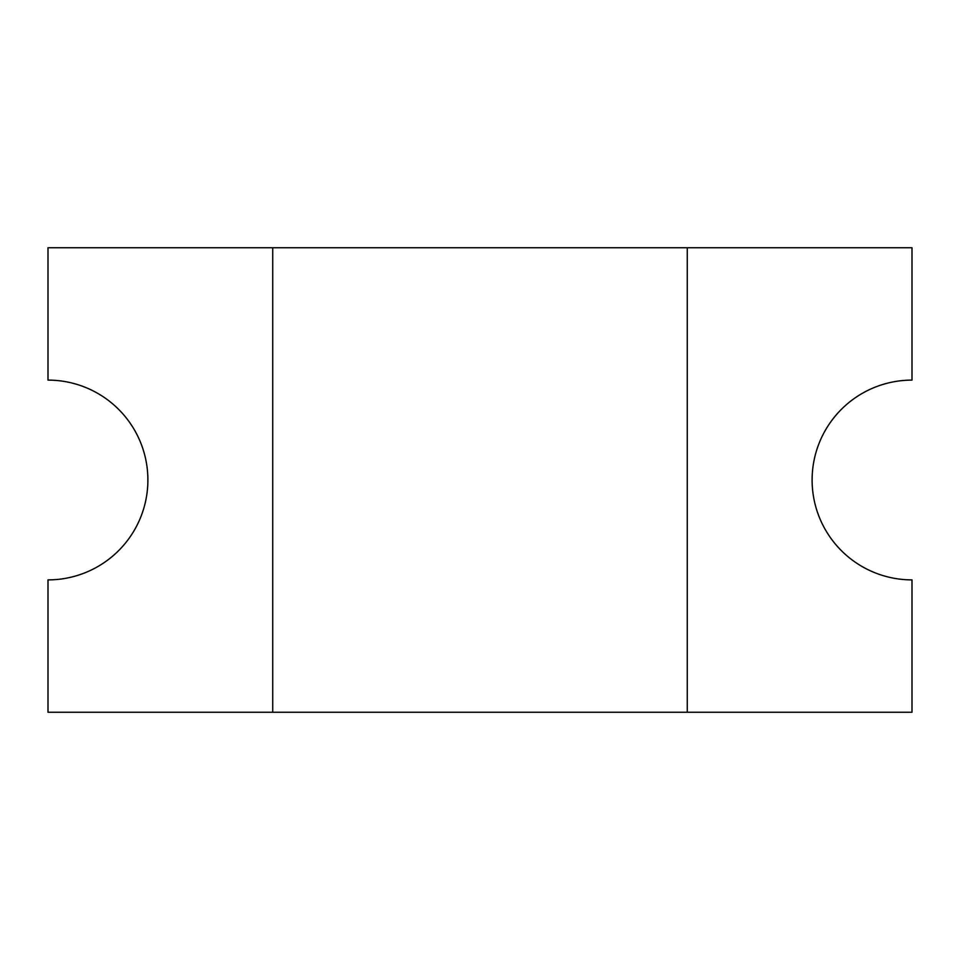 <?xml version="1.0" encoding="UTF-8"?>
<svg xmlns="http://www.w3.org/2000/svg" width="960" height="960" viewBox="0 0 960 960"><rect width="100%" height="100%" fill="white"/><g stroke="black" fill="none" stroke-linecap="round" stroke-linejoin="round"><path stroke-width="1.44" d="M812.112 480A99.888 99.888 0 0 1 912 380.112L912 247.764L48 247.764L48 380.112A99.888 99.888 0 0 1 147.888 480A99.888 99.888 0 0 1 48 579.888L48 712.236L912 712.236L912 579.888A99.888 99.888 0 0 1 812.112 480M687.264 712.236L687.264 247.764M272.736 247.764L272.736 712.236"/></g></svg>
